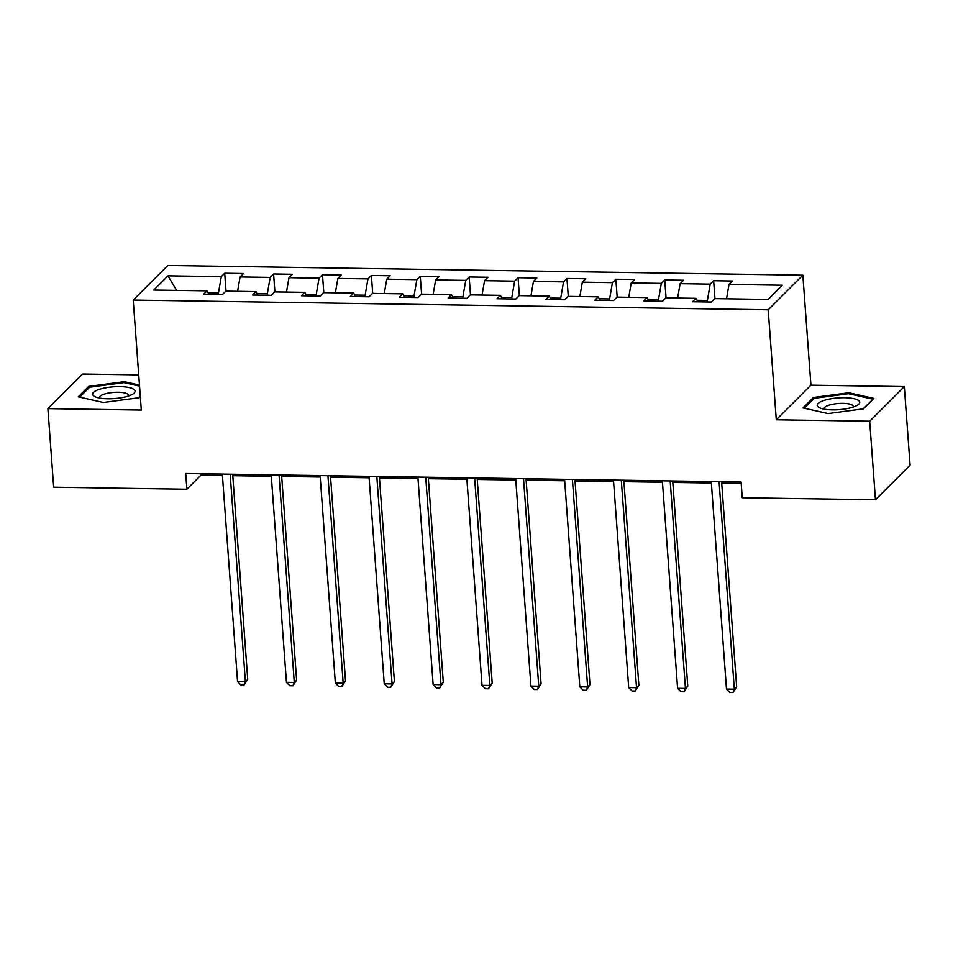 <?xml version="1.0" encoding="UTF-8"?>
<svg xmlns="http://www.w3.org/2000/svg" width="958" height="958" viewBox="0 0 958 958"><rect width="100%" height="100%" fill="white"/><g stroke="black" fill="none" stroke-linecap="round" stroke-linejoin="round"><path stroke-width="1.44" d="M138.718 374.889L82.544 374.027L47.9 408.635L53.672 487.203L186.87 489.239L200.917 475.204L222.424 475.539M802.852 275.185L167.866 265.474L133.222 300.07L768.208 309.781L802.852 275.185L810.935 385.176L776.291 419.784L869.684 421.209L904.328 386.601L810.935 385.176M904.328 386.601L910.1 465.169L875.456 499.777L869.684 421.209M208.904 294.346L207.048 290.849L203.635 294.262L222.436 294.549L225.86 291.136L255.942 291.603L252.529 295.016L271.33 295.303L274.754 291.891L304.836 292.346L301.423 295.759L320.223 296.046L323.648 292.633L353.73 293.1L350.317 296.513L369.117 296.8L372.542 293.387L402.623 293.843L399.211 297.255L418.011 297.543L421.436 294.13L451.517 294.585L448.104 298.01L466.905 298.297L470.33 294.872L500.411 295.339L496.998 298.752L515.799 299.04L519.224 295.627L549.305 296.082L545.892 299.495L564.693 299.782L568.118 296.369L598.199 296.836L594.786 300.249L613.587 300.537L617.012 297.124L647.093 297.579L643.68 300.992L662.481 301.279L665.906 297.866L695.987 298.333L692.574 301.746L711.375 302.033L714.788 298.621L768.077 299.435L782.303 285.221L729.026 284.406L732.439 280.993L713.638 280.706L714.955 298.621M207.048 290.849L153.771 290.034L167.997 275.82L221.286 276.634L224.699 273.222L226.016 291.136M713.638 280.706L710.213 284.119L680.132 283.652L683.545 280.239L664.744 279.952L661.319 283.364L631.238 282.909L634.651 279.497L615.85 279.209L612.437 282.622L582.344 282.155L585.757 278.742L566.956 278.455L563.543 281.868L533.45 281.413L536.863 278L518.062 277.712L514.65 281.125L484.556 280.658L487.969 277.245L469.169 276.958L465.756 280.371L435.662 279.916L439.075 276.503L420.275 276.215L416.862 279.628L386.769 279.161L390.181 275.748L371.381 275.461L367.968 278.874L337.875 278.419L341.288 275.006L322.487 274.718L319.074 278.131L288.981 277.676L292.394 274.251L273.593 273.964L270.18 277.389L240.087 276.922L243.5 273.509L224.699 273.222M875.456 499.777L742.258 497.741L741.097 482.018L185.72 473.527L186.87 489.239M267.474 295.244L267.354 293.699L256.972 293.531M257.798 295.088L255.942 291.603M240.087 276.922L237.596 291.316M270.18 277.389L267.354 293.699M316.356 295.986L316.248 294.441L305.865 294.286M306.692 295.842L304.836 292.346M288.981 277.676L286.49 292.07M319.074 278.131L316.248 294.441M365.249 296.74L365.142 295.196L354.759 295.028M355.586 296.585L353.73 293.1M337.875 278.419L335.384 292.813M367.968 278.874L365.142 295.196M414.143 297.483L414.036 295.938L403.653 295.783M404.468 297.339L402.623 293.843M386.769 279.161L384.278 293.567M416.862 279.628L414.036 295.938M463.037 298.237L462.93 296.693L452.547 296.525M453.362 298.082L451.517 294.585M435.662 279.916L433.172 294.31M465.756 280.371L462.93 296.693M511.931 298.98L511.823 297.435L501.441 297.279M502.255 298.836L500.411 295.339M484.556 280.658L482.066 295.052M514.65 281.125L511.823 297.435M560.825 299.734L560.717 298.178L550.335 298.022M551.149 299.579L549.305 296.082M533.45 281.413L530.96 295.806M563.543 281.868L560.717 298.178M609.719 300.477L609.611 298.932L599.229 298.776M600.043 300.333L598.199 296.836M582.344 282.155L579.853 296.549M612.437 282.622L609.611 298.932M658.613 301.219L658.505 299.674L648.123 299.519M648.937 301.075L647.093 297.579M631.238 282.909L628.747 297.303M661.319 283.364L658.505 299.674M707.507 301.974L707.399 300.429L697.017 300.273M697.831 301.83L695.987 298.333M680.132 283.652L677.641 298.046M710.213 284.119L707.399 300.429M729.026 284.406L726.535 298.8M47.9 408.635L141.305 410.06L133.222 300.07M776.291 419.784L768.208 309.781M232.77 475.695L271.318 476.282M281.664 476.449L320.212 477.036M330.558 477.192L369.105 477.779M379.452 477.946L417.999 478.533M428.346 478.689L466.893 479.275M477.24 479.443L515.787 480.03M526.134 480.186L564.681 480.772M575.028 480.928L613.575 481.527M623.921 481.682L662.469 482.269M672.815 482.425L711.363 483.024M721.709 483.179L741.205 483.479M218.58 294.489L218.46 292.944L208.078 292.789M167.997 275.82L176.571 290.382M221.286 276.634L218.46 292.944M200.809 473.755L200.917 475.204M664.744 279.952L666.061 297.878M615.85 279.209L617.168 297.124M566.956 278.455L568.274 296.381M518.062 277.712L519.38 295.627M469.169 276.958L470.486 294.884M420.275 276.215L421.592 294.13M371.381 275.461L372.698 293.387M322.487 274.718L323.804 292.633M273.593 273.964L274.91 291.891M848.86 392.744L813.402 397.486L802.972 407.904L827.999 413.581L863.457 408.838L873.888 398.42L848.86 392.744L848.944 393.774M139.473 385.104L124.229 381.655L88.771 386.397L78.34 396.828L103.368 402.492L138.826 397.75L140.287 396.289M813.51 399.007L813.402 397.486M88.878 387.918L88.771 386.397M124.312 382.685L124.229 381.655M719.087 481.682L734.331 689.185L726.487 689.065L711.255 481.563M721.602 481.718L736.666 686.85L734.331 689.185L732.978 692.526L729.84 692.478L726.487 689.065M736.666 686.85L732.978 692.526M823.88 400.48A21.316 5.904 -4.2 0 0 820.264 408.084A21.316 5.904 -4.2 0 0 853.075 407.102A21.316 5.904 -4.2 0 0 857.111 405.378A21.316 5.904 -4.2 0 0 851.482 398.229A21.316 5.904 -4.2 0 0 823.88 400.48M853.183 407.066A14.598 4.036 -4.2 0 0 853.303 406.443A14.598 4.036 -4.2 0 0 844.369 403.39A14.598 4.036 -4.2 0 0 828.754 405.246A14.598 4.036 -4.2 0 0 824.191 408.575A14.598 4.036 -4.2 0 0 824.407 409.174M872.858 399.45L863.134 408.874M804.301 408.216L814.228 398.3L848.584 393.69L872.834 399.187M107.763 398.779A21.316 5.904 -4.2 0 0 132.491 394.289A21.316 5.904 -4.2 0 0 119.93 386.625A21.316 5.904 -4.2 0 0 97.045 390.217A21.316 5.904 -4.2 0 0 95.644 396.995A21.316 5.904 -4.2 0 0 107.763 398.779M128.552 395.977A14.598 4.036 -4.2 0 0 128.671 395.355A14.598 4.036 -4.2 0 0 118.289 392.265A14.598 4.036 -4.2 0 0 99.572 397.498A14.598 4.036 -4.2 0 0 99.776 398.097M79.67 397.127L89.597 387.212L123.953 382.613L139.545 386.146M140.263 396.037L138.503 397.798M670.193 480.94L685.437 688.431L677.593 688.311L662.361 480.82M672.708 480.976L687.772 686.096L685.437 688.431L684.084 691.784L680.946 691.736L677.593 688.311M687.772 686.096L684.084 691.784M621.299 480.186L636.543 687.688L628.699 687.569L613.467 480.066M623.814 480.221L638.878 685.353L636.543 687.688L635.19 691.041L632.052 690.993L628.699 687.569M638.878 685.353L635.19 691.041M572.405 479.443L587.649 686.934L579.818 686.814L564.573 479.323M574.92 479.479L589.984 684.599L587.649 686.934L586.296 690.287L583.171 690.239L579.818 686.814M589.984 684.599L586.296 690.287M523.511 478.689L538.755 686.191L530.924 686.072L515.679 478.569M526.026 478.737L541.09 683.856L538.755 686.191L537.402 689.544L534.277 689.497L530.924 686.072M541.09 683.856L537.402 689.544M474.617 477.946L489.861 685.449L482.03 685.329L466.786 477.826M477.132 477.982L492.196 683.102L489.861 685.449L488.508 688.79L485.383 688.742L482.03 685.329M492.196 683.102L488.508 688.79M425.723 477.192L440.967 684.695L433.136 684.575L417.892 477.072M428.238 477.24L443.303 682.359L440.967 684.695L439.614 688.048L436.489 688L433.136 684.575M443.303 682.359L439.614 688.048M376.829 476.449L392.073 683.952L384.242 683.832L368.998 476.33M379.344 476.485L394.409 681.605L392.073 683.952L390.72 687.293L387.595 687.245L384.242 683.832M394.409 681.605L390.72 687.293M327.935 475.695L343.18 683.198L335.348 683.078L320.104 475.575M330.462 475.743L345.515 680.863L343.18 683.198L341.826 686.551L338.701 686.503L335.348 683.078M345.515 680.863L341.826 686.551M279.041 474.952L294.286 682.455L286.454 682.335L271.21 474.833M281.568 474.988L296.621 680.108L294.286 682.455L292.932 685.796L289.807 685.748L286.454 682.335M296.621 680.108L292.932 685.796M230.159 474.21L245.392 681.701L237.56 681.581L222.316 474.09M232.674 474.246L247.727 679.366L245.392 681.701L244.039 685.054L240.913 685.006L237.56 681.581M247.727 679.366L244.039 685.054"/></g></svg>
